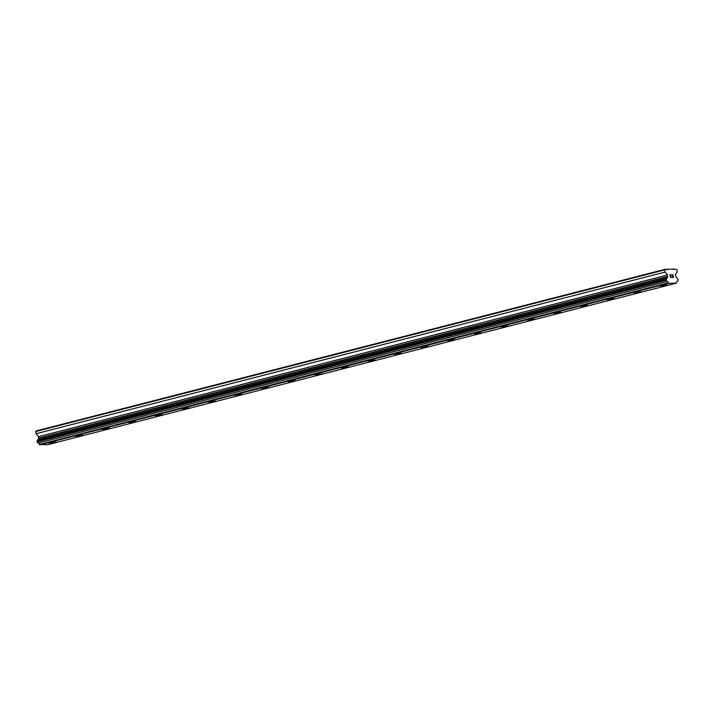 <?xml version="1.0" encoding="UTF-8"?>
<svg xmlns="http://www.w3.org/2000/svg" width="714" height="714" viewBox="0 0 714 714"><rect width="100%" height="100%" fill="white"/><g stroke="black" fill="none" stroke-linecap="round" stroke-linejoin="round"><path stroke-width="1.07" d="M56.165 442.064L48.748 443.055M82.744 435.237L75.327 436.227M109.322 428.409L101.906 429.4M135.901 421.572L128.484 422.563M162.48 414.745L155.054 415.735M189.058 407.917L181.633 408.908M215.637 401.089L208.211 402.08M242.207 394.253L234.79 395.253M268.785 387.425L261.369 388.416M295.364 380.598L287.947 381.588M321.943 373.77L314.526 374.761M348.521 366.942L341.105 367.933M375.1 360.106L367.683 361.106M401.679 353.278L394.262 354.269M428.257 346.451L420.832 347.441M454.836 339.623L447.41 340.614M481.414 332.795L473.989 333.786M507.984 325.959L500.568 326.958M534.563 319.131L527.146 320.122M561.142 312.304L553.725 313.294M587.72 305.476L580.303 306.467M614.299 298.648L606.882 299.639M640.877 291.821L633.461 292.802M667.456 284.984L660.039 285.975M673.204 277.362L673.061 276.264L673.204 277.362L672.169 277.38L673.204 277.362M673.061 276.264L672.472 276.095M673.034 276.077L672.891 274.979L673.034 276.077M672.891 274.979L671.856 275.006L672.999 274.792L673.364 277.541L672.169 277.38M673.364 277.541L672.999 274.792L671.82 274.819M670.99 277.594L670.107 276.8L670.883 275.024L669.75 274.863L671.142 274.836L670.241 276.818L670.589 277.416L671.16 276.889M671.115 277.282L670.241 276.818L671.133 274.836L669.75 274.872M677.586 281.209A1.464 1.044 -104.4 0 0 676.738 282.646L676.515 283.119L668.697 283.297L668.349 282.833A1.455 1.044 -104.4 0 0 667.117 281.45L666.091 280.29L666.689 278.201A1.464 1.044 -104.4 0 0 667.536 276.764L667.563 275.006L665.002 272.105L665.037 269.33L674.873 269.107L676.917 269.615L677.211 271.829L675.435 274.828L675.926 276.577A1.464 1.044 -104.4 0 0 677.158 277.969L678.3 280.013L677.291 281.289M666.689 278.201L37.681 439.833L37.083 441.912L38.11 443.073A1.455 1.044 -104.4 0 1 39.341 444.465L47.499 444.751L676.515 283.119M665.037 269.33L36.03 430.961L35.995 433.737L38.556 436.638L38.529 438.396A1.464 1.044 -104.4 0 1 37.976 439.753M668.5 269.249L666.921 269.66M664.707 269.892L35.7 431.524M665.002 272.105L35.995 433.737M667.563 275.006L38.556 436.638M667.76 276.479L38.752 438.11M667.536 276.764L38.529 438.396M665.975 279.406L36.967 441.029M666.091 280.29L37.083 441.912M667.117 281.45L38.11 443.073M668.349 282.833L39.341 444.465M668.697 283.297L39.689 444.92M674.873 269.107L673.293 269.517"/></g></svg>
